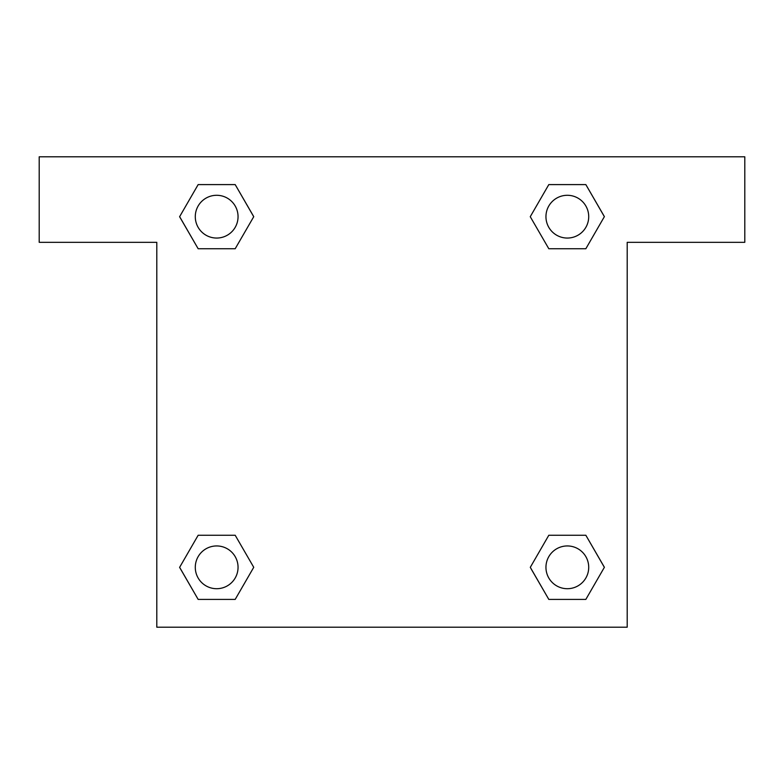 <?xml version="1.0" encoding="UTF-8"?>
<svg xmlns="http://www.w3.org/2000/svg" width="784" height="784" viewBox="0 0 784 784"><rect width="100%" height="100%" fill="white"/><g stroke="black" fill="none" stroke-linecap="round" stroke-linejoin="round"><path stroke-width="1.18" d="M585.844 184.593L548.81 184.593L585.844 184.593L604.366 216.668L585.844 248.744L548.81 248.744L564.862 248.744L548.81 248.744L530.258 216.698L548.81 184.593L585.844 184.593L604.405 216.649M585.844 535.256L548.81 535.256L585.844 535.256L604.366 567.332L585.844 599.407L548.81 599.407L530.298 567.332L548.81 535.256L585.844 535.256L604.405 567.302M530.905 568.38A224.508 224.508 0 0 1 530.866 568.41L548.81 599.407L585.844 599.407L548.81 599.407M219.138 248.744L198.156 248.744L235.19 248.744L219.138 248.744L235.19 248.744L253.742 216.698L235.19 248.744L198.156 248.744L179.595 216.698M198.156 599.407L235.19 599.407L198.156 599.407L179.634 567.332L198.156 535.256L235.19 535.256L219.138 535.256L235.19 535.256L253.742 567.302L235.19 599.407L198.156 599.407L179.595 567.351M744.8 156.8L39.2 156.8L39.2 242.325L156.8 242.325L156.8 627.2L627.2 627.2L627.2 242.325L744.8 242.325L744.8 156.8M198.156 248.744L179.634 216.668L198.156 184.593L235.19 184.593L253.742 216.649M235.19 535.256L253.742 567.302L235.19 535.256L198.156 535.256L219.138 535.256M548.81 248.744L530.258 216.698L548.81 248.744L585.844 248.744L564.862 248.744M588.715 567.332A21.384 21.384 0 0 0 556.64 548.81A21.384 21.384 0 0 0 556.64 585.844A21.384 21.384 0 0 0 588.715 567.332M238.052 567.332A21.384 21.384 0 0 0 205.976 548.81A21.384 21.384 0 0 0 205.976 585.844A21.384 21.384 0 0 0 238.052 567.332M588.715 216.668A21.384 21.384 0 0 0 556.64 198.156A21.384 21.384 0 0 0 556.64 235.19A21.384 21.384 0 0 0 588.715 216.668M235.19 184.593L198.156 184.593L235.19 184.593L253.702 216.668M238.052 216.668A21.384 21.384 0 0 0 205.976 198.156A21.384 21.384 0 0 0 205.976 235.19A21.384 21.384 0 0 0 238.052 216.668M548.81 535.256L564.862 535.256"/></g></svg>
